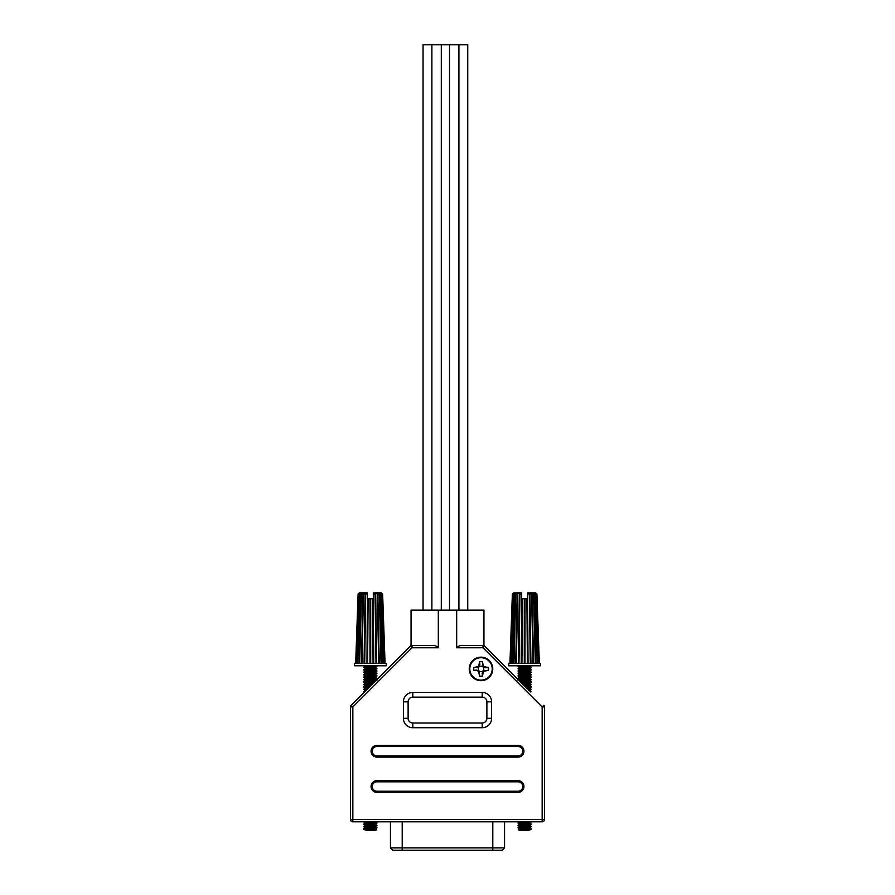 <?xml version="1.0" encoding="UTF-8"?>
<svg xmlns="http://www.w3.org/2000/svg" width="895" height="895" viewBox="0 0 895 895"><rect width="100%" height="100%" fill="white"/><g stroke="black" fill="none" stroke-linecap="round" stroke-linejoin="round"><path stroke-width="1.34" d="M525.063 829.408L518.06 827.987L531.227 829.206L525.88 830.415L519.234 830.415L518.641 829.788L531.216 829.24L529.359 829.81M526.607 830.291L529.896 829.978M527.256 830.191L525.88 830.415M509.993 663.43L512.399 594.056L513.629 592.882L521.695 592.882L521.695 594.056L519.973 594.056L520.23 593.463L512.365 594.056L510.978 635.047M535.322 663.43L533.521 594.056L532.133 594.056L533.565 663.43M537.19 663.43L535.087 594.056L533.991 594.056L535.792 663.43M530.299 663.43L529.314 594.056L527.58 594.056L528.039 663.43M532.995 663.43L531.574 594.056L529.952 594.056L530.936 663.43M538.51 663.43L536.206 594.056L535.445 594.056L537.537 663.43M539.215 663.43L536.81 594.056L538.723 663.43M527.58 594.056L527.58 592.882L535.657 592.882L536.91 594.056L539.293 663.43L536.877 594.056L536.183 593.463L536.81 594.056M515.721 663.43L517.142 594.056M515.755 594.056L513.954 663.43M513.484 663.43L515.285 594.056M514.189 594.056L512.085 663.43M517.713 594.056L516.292 663.43M518.339 663.43L519.324 594.056M521.237 663.43L521.695 594.056M519.973 594.056L518.988 663.43M510.553 663.43L512.857 594.056M512.477 594.056L510.06 663.43M513.081 594.056L510.776 663.43M511.739 663.43L513.842 594.056M527.569 598.755L527.401 663.43L526.886 598.755L524.996 598.755L524.996 663.43M508.763 663.43L540.513 663.43L540.513 665.779L508.763 665.779L508.763 663.43M524.291 663.43L524.291 598.755L522.4 598.755L521.93 663.43M529.952 594.056L529.695 593.463L529.314 594.056M532.133 594.056L531.764 593.463L531.574 594.056M533.991 594.056L533.532 593.463L533.521 594.056M535.445 594.056L534.897 593.463L535.087 594.056M536.418 594.056L535.825 593.463L536.206 594.056M524.996 598.755L524.291 598.755M521.875 663.43L521.707 598.755M519.581 621.175L519.581 593.463M515.755 594.135L515.755 593.463M517.511 603.7L517.511 593.463M531.764 603.7L531.764 593.463M529.695 621.175L529.695 593.463M533.532 594.135L533.532 593.463M519.301 680.759L531.227 679.775L518.082 678.589L531.227 677.325L518.082 676.139L531.227 674.875L518.082 673.689L531.227 672.425L518.082 671.239L531.227 669.975L518.082 668.789L531.194 667.558L518.082 666.339L523.105 665.779M518.06 666.305L519.066 665.779L531.194 667.189L523.832 665.779M519.033 680.491L531.227 679.473L518.082 678.22L531.227 677.023L518.082 675.77L531.227 674.573L518.082 673.32L531.227 672.123L518.082 670.87L531.227 669.673L518.082 668.42L531.194 667.189M521.293 682.751L531.194 681.889L519.514 680.972M523.597 685.055L531.227 684.373L522.154 683.612M526.875 688.333L529.896 687.897L525.924 687.382L531.227 686.823L524.772 686.219M528.218 689.665L531.194 689.24L527.379 688.837M530.466 691.913L531.194 691.69L530.03 691.488M523.508 823.333L518.082 822.751L530.153 821.789M531.227 829.206L529.191 829.24C537.962 828.703 518.362 828.211 518.06 827.696L531.227 826.465L518.06 825.246L531.227 824.015L527.871 823.601M531.227 828.915L528.386 827.841M518.06 827.696L531.194 826.801L518.06 825.537L531.194 824.351L518.06 823.087L531.115 821.789M528.486 689.944L531.227 689.575L527.692 689.15M526.193 687.64L531.227 687.125L525.085 686.532M523.877 685.335L531.227 684.675L522.479 683.925M521.572 683.03L531.227 682.225L519.838 681.296M520.319 829.609L529.851 828.099M523.497 827.439L519.424 826.879L528.386 825.391M523.497 824.989L519.424 824.429L528.386 822.941M523.497 822.55L520.252 821.789M527.446 688.904L529.896 688.501L526.596 688.042M525.175 686.622L529.851 686.006L523.933 685.391M522.904 684.351L529.851 683.556L521.27 682.728M520.655 682.102L529.896 681.151L519.391 679.931L529.896 678.712L528.386 678.399M523.497 678.007L519.424 677.437L528.386 675.949M523.497 675.557L519.424 674.987L528.386 673.499M523.497 673.107L519.424 672.537L528.386 671.049M523.497 670.657L519.424 670.087L529.851 668.867L519.424 667.636L529.851 666.417M527.021 830.415L529.851 830.023M519.424 828.804L529.896 827.528L519.424 826.353L529.896 825.078L519.424 823.903L529.851 822.684L521.718 821.789M529.102 690.56L529.896 690.347L528.609 690.067M524.604 686.062L529.896 685.447L523.273 684.72M522.333 683.791L529.896 682.997L520.588 682.046M520.107 681.565L529.896 680.547L519.391 679.316L529.896 678.097L519.391 676.866L529.896 675.647L519.391 674.416L529.896 673.197L519.391 671.966L529.896 670.747L529.896 671.362M527.871 670.389L519.391 669.516L529.896 668.296L529.896 668.912M527.871 667.938L519.391 667.066L529.818 665.779M369.937 829.408L376.94 827.987L363.773 829.217L369.12 830.415L375.766 830.415L376.359 829.788L363.784 829.24L365.641 829.81M368.393 830.291L365.104 829.978M367.744 830.191L369.12 830.415M385.007 663.43L382.601 594.056L381.371 592.882L373.304 592.882L373.304 594.056L375.027 594.056L374.77 593.463L382.635 594.056L384.022 635.047M359.678 663.43L361.479 594.056L362.867 594.056L361.435 663.43M357.81 663.43L359.913 594.056L361.009 594.056L359.208 663.43M364.701 663.43L365.686 594.056L367.42 594.056L366.961 663.43M362.005 663.43L363.426 594.056L365.048 594.056L364.064 663.43M356.49 663.43L358.794 594.056L359.555 594.056L357.463 663.43M355.785 663.43L358.19 594.056L356.277 663.43M367.42 594.056L367.42 592.882L359.342 592.882L358.089 594.056L355.707 663.43L358.123 594.056L358.817 593.463L358.19 594.056M379.245 594.056L381.046 663.43M379.279 663.43L377.858 594.056M380.811 594.056L382.915 663.43M381.516 663.43L379.715 594.056M376.661 663.43L375.676 594.056M377.287 594.056L378.708 663.43M373.763 663.43L373.304 594.056M375.027 594.056L376.012 663.43M382.523 594.056L384.939 663.43M384.447 663.43L382.143 594.056M383.261 663.43L381.158 594.056M381.919 594.056L384.223 663.43M367.431 598.755L367.599 663.43L368.113 598.755L370.004 598.755L370.004 663.43M386.237 663.43L354.487 663.43L354.487 665.779L386.237 665.779L386.237 663.43M370.709 663.43L370.709 598.755L372.6 598.755L373.07 663.43M358.582 594.056L359.175 593.463L358.794 594.056M359.555 594.056L360.103 593.463L359.913 594.056M361.009 594.056L361.468 593.463L361.479 594.056M362.867 594.056L363.236 593.463L363.426 594.056M365.048 594.056L365.305 593.463L365.686 594.056M370.004 598.755L370.709 598.755M373.125 663.43L373.293 598.755M375.419 621.175L375.419 593.463M379.245 594.135L379.245 593.463M377.489 603.7L377.489 593.463M363.236 603.7L363.236 593.463M365.305 621.175L365.305 593.463M361.468 594.135L361.468 593.463M375.699 680.748L363.773 679.775L376.918 678.589L363.773 677.325L376.918 676.139L363.773 674.875L376.918 673.689L363.773 672.425L376.918 671.239L363.773 669.975L376.918 668.789L363.806 667.558L376.918 666.339L371.895 665.779M373.428 683.03L363.773 682.225L375.15 681.296M371.123 685.335L363.773 684.675L372.521 683.925M368.818 687.64L363.773 687.125L369.915 686.543M366.502 689.944L363.773 689.575L367.297 689.15M373.584 823.501L376.94 823.087L363.896 821.789M363.773 829.217L365.809 829.24C357.038 828.725 376.616 828.211 376.94 827.696L363.806 826.801L376.918 825.57L363.806 824.351L369.232 823.769M363.773 828.915L366.614 827.841M376.94 827.696L363.773 826.465L376.94 825.246L363.773 824.015L376.94 822.796L364.858 821.789M364.533 691.913L363.806 691.69L364.97 691.488M366.793 689.665L363.773 689.273L367.621 688.826M368.125 688.333L365.104 687.897L369.076 687.382L363.773 686.823L370.228 686.219M371.403 685.055L363.773 684.373L372.835 683.612M373.707 682.751L363.773 681.923L375.486 680.961M375.967 680.491L363.773 679.473L376.918 678.209L363.773 677.023L376.918 675.759L363.773 674.573L376.918 673.32L363.773 672.123L376.918 670.87L363.773 669.673L376.918 668.42L363.773 667.222L375.934 665.779L376.94 666.305M374.681 829.609L365.149 828.099M371.492 827.45L375.576 826.879L366.614 825.391M371.492 825L375.576 824.429L366.614 822.941M371.492 822.55L374.748 821.789M367.554 688.904L365.104 688.501L368.404 688.042M369.825 686.622L365.149 686.006L371.067 685.391M372.096 684.351L365.149 683.556L373.73 682.728M374.345 682.102L365.104 681.151L375.609 679.931L365.104 678.712L366.614 678.399M371.492 678.007L375.576 677.437L366.614 675.949M371.492 675.557L375.576 674.987L366.614 673.499M371.492 673.107L375.576 672.537L366.614 671.049M371.492 670.657L375.576 670.087L365.104 668.912L375.609 667.681L365.104 666.462L371.168 665.779M367.979 830.415L365.149 830.023M375.576 828.804L365.104 827.528L375.576 826.353L365.104 825.078L375.576 823.903L365.149 822.684L373.282 821.789M365.898 690.56L365.104 690.347L366.391 690.067M370.396 686.062L365.104 685.447L371.727 684.72M372.667 683.791L365.104 682.997L374.412 682.046M374.893 681.565L365.104 680.547L375.609 679.316L365.104 678.097L375.609 676.866L365.104 675.647L375.609 674.416L365.104 673.197L375.609 671.966L365.104 670.747L365.104 671.362M367.129 670.389L375.609 669.516L365.104 668.296L365.104 668.912M367.129 667.938L375.609 667.066L365.182 665.779M438.315 647.756L438.315 610.133L411.051 610.133L411.051 645.407L410.357 646.089L411.051 645.407L431.86 645.407C434.377 645.217 436.525 646 438.315 647.756L412.024 647.756L352.843 706.938L352.843 819.44L542.157 819.44L542.157 706.938L482.976 647.756L456.685 647.756C458.475 646 460.623 645.217 463.14 645.407C460.623 645.217 458.475 646 456.685 647.756L456.685 610.133L483.949 610.133L483.949 645.407L484.642 646.089L482.976 645.407L482.976 647.756L484.642 646.089L524.638 686.096M463.14 645.407L482.976 645.407A2.349 2.349 0 0 1 484.642 646.089A2.349 2.349 0 0 0 482.976 645.407M501.894 850.25L393.106 850.25M543.824 705.271L542.157 706.938L544.518 706.938A2.349 2.349 0 0 0 543.824 705.271A2.349 2.349 0 0 1 544.518 706.938L544.518 819.44A2.349 2.349 0 0 1 542.157 821.789L352.843 821.789A2.349 2.349 0 0 1 350.482 819.44L350.482 706.938A2.349 2.349 0 0 1 351.176 705.271L410.357 646.089A2.349 2.349 0 0 1 412.024 645.407A2.349 2.349 0 0 0 410.357 646.089L412.024 647.756L412.024 645.407M481.018 680.681A11.758 11.758 0 0 0 491.198 663.05A11.758 11.758 0 0 0 470.826 663.05A11.758 11.758 0 0 0 481.018 680.681M491.601 701.848A9.409 9.409 0 0 0 482.192 692.439L412.808 692.439A9.409 9.409 0 0 0 403.399 701.848L403.399 718.316A9.409 9.409 0 0 0 412.808 727.724L482.192 727.724A9.409 9.409 0 0 0 491.601 718.316L491.601 701.848L486.891 701.848A4.699 4.699 0 0 0 482.192 697.149L412.808 697.149A4.699 4.699 0 0 0 408.109 701.848L408.109 718.316A4.699 4.699 0 0 0 412.808 723.015L482.192 723.015A4.699 4.699 0 0 0 486.891 718.316L486.891 701.848M376.94 745.356A5.885 5.885 0 0 0 371.067 751.241A5.885 5.885 0 0 0 376.94 757.114L518.06 757.114A5.885 5.885 0 0 0 523.933 751.241A5.885 5.885 0 0 0 518.06 745.356L376.94 745.356L376.94 746.531A4.699 4.699 0 0 0 372.242 751.241A4.699 4.699 0 0 0 376.94 755.939L518.06 755.939A4.699 4.699 0 0 0 522.758 751.241A4.699 4.699 0 0 0 518.06 746.531L376.94 746.531M376.94 780.641A5.885 5.885 0 0 0 371.067 786.515A5.885 5.885 0 0 0 376.94 792.399L518.06 792.399A5.885 5.885 0 0 0 523.933 786.515A5.885 5.885 0 0 0 518.06 780.641L376.94 780.641L376.94 781.816A4.699 4.699 0 0 0 372.242 786.515A4.699 4.699 0 0 0 376.94 791.225L518.06 791.225A4.699 4.699 0 0 0 522.758 786.515A4.699 4.699 0 0 0 518.06 781.816L376.94 781.816M438.315 610.133L456.685 610.133M423.055 610.133L423.055 44.75L467.749 44.75L467.749 610.133M449.514 44.75L449.514 610.133M431.882 44.75L431.882 610.133M476.677 670.075L473.88 670.355A7.272 7.272 0 0 1 473.88 667.491L478.993 666.999A2.797 2.797 0 0 0 478.993 670.847L476.61 670.422L478.668 671.272L479.519 676.24A7.473 7.473 0 0 0 482.506 676.24L483.356 671.272L488.334 670.422A7.473 7.473 0 0 0 488.334 667.435L483.356 666.574L482.506 661.606A7.473 7.473 0 0 0 479.519 661.606L478.668 666.574L473.701 667.435A7.473 7.473 0 0 0 473.701 670.422L476.61 670.422M479.865 664.582L479.586 661.797A7.272 7.272 0 0 1 482.439 661.797L482.931 666.898A2.797 2.797 0 0 0 479.093 666.898L479.519 664.515M485.347 667.771L488.144 667.491A7.272 7.272 0 0 1 488.144 670.355L483.043 670.847A2.797 2.797 0 0 0 483.043 666.999L485.414 667.435M469.808 668.923A11.199 11.199 0 0 1 486.611 659.223A11.199 11.199 0 0 1 486.611 678.623A11.199 11.199 0 0 1 469.808 668.923M482.159 673.264L482.439 676.061A7.272 7.272 0 0 1 479.586 676.061L479.093 670.948A2.797 2.797 0 0 0 482.931 670.948L482.506 673.331M350.482 706.938A2.349 2.349 0 0 1 351.176 705.271L352.843 706.938L350.482 706.938M390.444 821.789L390.444 847.901L402.202 847.901L402.202 821.789M402.202 850.25L402.202 847.901L492.798 847.901L492.798 821.789M492.798 850.25L492.798 847.901L504.556 847.901L504.556 821.789M352.843 821.789L352.843 819.44L350.482 819.44M544.518 819.44L542.157 819.44L542.157 821.789M376.94 791.225L376.94 792.399M518.06 781.816L518.06 780.641M518.06 791.225L518.06 792.399M376.94 755.939L376.94 757.114M518.06 746.531L518.06 745.356M518.06 755.939L518.06 757.114M408.109 718.316L403.399 718.316M403.399 701.848L408.109 701.848M412.808 723.015L412.808 727.724M412.808 692.439L412.808 697.149M482.192 723.015L482.192 727.724M482.192 692.439L482.192 697.149M486.891 718.316L491.601 718.316M536.91 594.056L539.338 663.43M512.365 594.056L509.937 663.43M518.641 829.788L519.424 829.329M518.082 827.651L519.424 826.879M531.194 826.432L529.851 825.649M518.082 825.201L519.424 824.429M531.194 823.982L529.851 823.199M518.082 822.751L519.424 821.979M531.194 691.69L529.851 690.906M531.194 689.24L529.851 688.456M531.194 686.789L529.851 686.006M531.194 684.339L529.851 683.556M531.194 681.889L529.851 681.106M518.082 680.67L519.424 679.887M531.194 679.439L529.851 678.656M518.082 678.22L519.424 677.437M531.194 676.989L529.851 676.217M518.082 675.77L519.424 674.987M531.194 674.539L529.851 673.767M518.082 673.32L519.424 672.537M531.194 672.089L529.851 671.317M518.082 670.87L519.424 670.087M531.194 669.639L529.851 668.867M518.082 668.42L519.424 667.636M519.391 829.374L519.391 828.759M529.896 828.143L529.896 827.528M519.391 826.924L519.391 826.309M529.896 825.693L529.896 825.078M519.391 824.474L519.391 823.859M529.896 823.243L529.896 822.628M519.391 822.024L519.391 821.409M529.896 690.951L529.896 690.347M529.896 688.501L529.896 687.897M529.896 686.051L529.896 685.447M529.896 683.601L529.896 682.997M529.896 681.151L529.896 680.547M519.391 679.931L519.391 679.316M529.896 678.712L529.896 678.097M519.391 677.481L519.391 676.866M529.896 676.262L529.896 675.647M519.391 675.031L519.391 674.416M529.896 673.812L529.896 673.197M519.391 672.581L519.391 671.966M519.391 670.131L519.391 669.516M519.391 667.681L519.391 667.066M529.896 666.462L529.896 665.846M529.851 827.573L531.194 826.801M519.424 826.353L518.082 825.57M529.851 825.123L531.194 824.351M519.424 823.903L518.082 823.12M529.851 822.684L531.194 821.901M529.851 690.392L531.194 689.609M529.851 687.942L531.194 687.159M529.851 685.492L531.194 684.709M529.851 683.042L531.194 682.259M529.851 680.592L531.194 679.808M519.424 679.361L518.082 678.589M529.851 678.141L531.194 677.358M519.424 676.911L518.082 676.139M529.851 675.691L531.194 674.908M519.424 674.461L518.082 673.689M529.851 673.241L531.194 672.458M519.424 672.011L518.082 671.239M529.851 670.791L531.194 670.008M519.424 669.561L518.082 668.789M529.851 668.341L531.194 667.558M519.424 667.111L518.082 666.339M358.089 594.056L355.662 663.43M382.635 594.056L385.063 663.43M376.359 829.788L375.576 829.329M376.918 827.651L375.576 826.879M363.806 826.432L365.149 825.649M376.918 825.201L375.576 824.429M363.806 823.982L365.149 823.199M376.918 822.751L375.576 821.979M363.806 691.69L365.149 690.906M363.806 689.24L365.149 688.456M363.806 686.789L365.149 686.006M363.806 684.339L365.149 683.556M363.806 681.889L365.149 681.106M376.918 680.67L375.576 679.887M363.806 679.439L365.149 678.656M376.918 678.22L375.576 677.437M363.806 676.989L365.149 676.217M376.918 675.77L375.576 674.987M363.806 674.539L365.149 673.767M376.918 673.32L375.576 672.537M363.806 672.089L365.149 671.317M376.918 670.87L375.576 670.087M363.806 669.639L365.149 668.867M376.918 668.42L375.576 667.636M363.806 667.189L365.149 666.417M375.609 828.759L375.609 829.374M365.104 827.528L365.104 828.143M375.609 826.309L375.609 826.924M365.104 825.078L365.104 825.693M375.609 823.859L375.609 824.474M365.104 822.628L365.104 823.243M375.609 821.409L375.609 822.024M365.104 690.347L365.104 690.951M365.104 687.897L365.104 688.501M365.104 685.447L365.104 686.051M365.104 682.997L365.104 683.601M365.104 680.547L365.104 681.151M375.609 679.316L375.609 679.931M365.104 678.097L365.104 678.712M375.609 676.866L375.609 677.481M365.104 675.647L365.104 676.262M375.609 674.416L375.609 675.031M365.104 673.197L365.104 673.812M375.609 671.966L375.609 672.581M375.609 669.516L375.609 670.131M375.609 667.066L375.609 667.681M365.104 665.846L365.104 666.462M363.806 667.558L365.149 668.341M376.918 666.339L375.576 667.111M363.806 670.008L365.149 670.791M376.918 668.789L375.576 669.561M363.806 672.458L365.149 673.241M376.918 671.239L375.576 672.011M363.806 674.908L365.149 675.691M376.918 673.689L375.576 674.461M363.806 677.358L365.149 678.141M376.918 676.139L375.576 676.911M363.806 679.808L365.149 680.592M376.918 678.589L375.576 679.361M363.806 682.259L365.149 683.042M363.806 684.709L365.149 685.492M363.806 687.159L365.149 687.942M363.806 689.609L365.149 690.392M363.806 821.901L365.149 822.684M363.806 824.351L365.149 825.123M376.918 823.12L375.576 823.903M363.806 826.801L365.149 827.573M376.918 825.57L375.576 826.353M390.444 847.901L392.793 850.25M504.556 847.901L502.207 850.25M458.922 44.75L458.922 610.133M441.291 44.75L441.291 610.133"/></g></svg>

